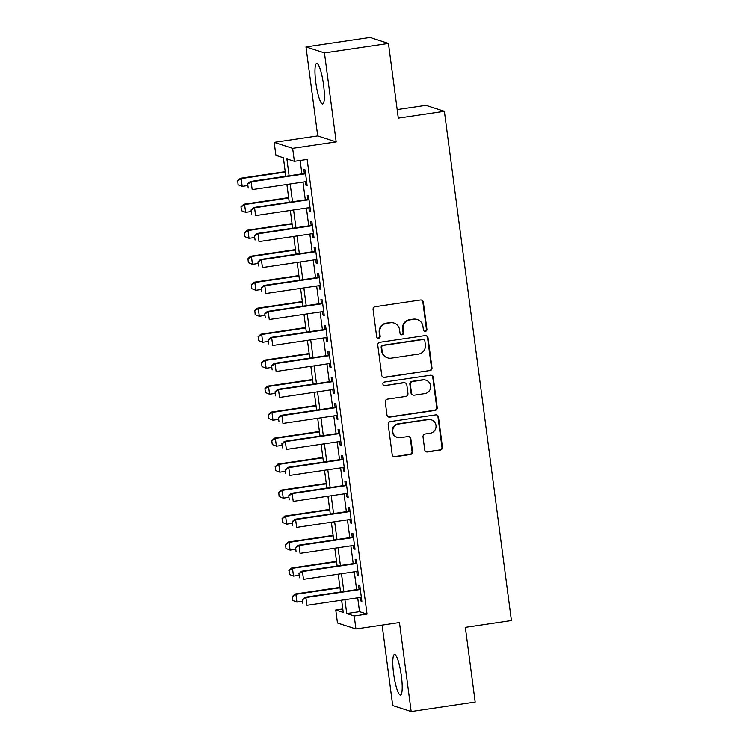 <?xml version="1.0" encoding="UTF-8"?>
<svg xmlns="http://www.w3.org/2000/svg" width="749" height="749" viewBox="0 0 749 749"><rect width="100%" height="100%" fill="white"/><g stroke="black" fill="none" stroke-linecap="round" stroke-linejoin="round"><path stroke-width="1.12" d="M425.395 331.33A1.807 1.77 107.9 0 0 426.921 329.279L423.354 302.184A2.584 2.528 107.9 0 0 420.507 300.003L375.268 306.697A2.584 2.528 107.9 0 0 373.096 309.618L376.663 336.713A1.807 1.77 107.9 0 0 378.657 338.239A1.807 1.77 107.9 0 0 380.183 336.198L379.715 332.687A8.267 8.099 107.9 0 1 386.681 323.334L390.454 322.782A8.267 8.099 107.9 0 1 399.573 329.747L400.032 333.258A1.807 1.77 107.9 0 0 402.026 334.784A1.807 1.77 107.9 0 0 403.552 332.734L403.084 329.232A8.267 8.099 107.9 0 1 410.059 319.879L413.822 319.327A8.267 8.099 107.9 0 1 422.942 326.292L423.4 329.803A1.807 1.77 107.9 0 0 425.395 331.33M424.365 331.161A1.807 1.77 107.9 0 0 426.424 329.12L422.857 302.025A2.584 2.528 107.9 0 0 421.378 300.031M377.618 338.071A1.807 1.77 107.9 0 0 379.677 336.029L379.219 332.528L379.715 332.687M400.987 334.616A1.807 1.77 107.9 0 0 403.056 332.575L402.588 329.073L403.084 329.232M401.389 676.047A20.523 3.679 -98.4 0 0 394.498 654.486A20.523 3.679 -98.4 0 0 393.599 673.52A20.523 3.679 -98.4 0 0 400.5 695.081A20.523 3.679 -98.4 0 0 401.389 676.047M323.568 84.946A20.523 3.679 -98.4 0 0 316.677 63.384A20.523 3.679 -98.4 0 0 315.788 82.418A20.523 3.679 -98.4 0 0 322.679 103.98A20.523 3.679 -98.4 0 0 323.568 84.946M424.72 449.793A2.584 2.528 107.9 0 0 427.576 451.965L440.262 450.093A2.584 2.528 107.9 0 0 442.444 447.172L438.483 417.081A2.584 2.528 107.9 0 0 435.628 414.899L390.398 421.584A2.584 2.528 107.9 0 0 388.216 424.514L392.186 454.606A2.584 2.528 107.9 0 0 395.032 456.787L410.358 454.512A2.584 2.528 107.9 0 0 412.54 451.591L410.845 438.717A2.584 2.528 107.9 0 0 407.99 436.536L400.387 437.659A6.91 6.769 107.9 0 1 392.738 430.282A6.91 6.769 107.9 0 1 398.599 424.018L428.372 419.609A6.91 6.769 107.9 0 1 436.021 426.996A6.91 6.769 107.9 0 1 430.169 433.259L425.207 433.989A2.584 2.528 107.9 0 0 423.026 436.91L424.72 449.793M357.713 597.805L359.539 611.69L367.029 614.114L354.221 616.006L355.934 629.001L337.471 623.018L335.767 610.023L343.248 612.448L341.638 600.183M388.459 43.433L324.457 52.898L305.995 46.915L370.006 37.45L388.459 43.433L398.299 118.127L444.382 111.311L511.427 620.565L465.344 627.381L475.175 702.085L411.173 711.55L399.46 622.559L355.934 629.001M305.995 46.915L317.716 135.906L336.179 141.889L324.457 52.898M336.179 141.889L292.653 148.321L294.366 161.316L286.876 158.891L289.105 175.772M367.029 614.114L307.165 159.425L294.366 161.316M429.823 370.774A2.584 2.528 107.9 0 0 431.995 367.853L428.035 337.762A2.584 2.528 107.9 0 0 425.189 335.58L379.958 342.274A2.584 2.528 107.9 0 0 377.777 345.195L381.737 375.286A2.584 2.528 107.9 0 0 384.593 377.468L429.327 370.615A2.584 2.528 107.9 0 0 431.499 367.693L427.539 337.602A2.584 2.528 107.9 0 0 426.069 335.608M433.259 377.421L437.219 407.512A2.584 2.528 107.9 0 1 435.047 410.433L389.808 417.127A2.584 2.528 107.9 0 1 386.961 414.946L385.267 402.063A2.584 2.528 107.9 0 1 387.439 399.142L405.789 396.436A2.584 2.528 107.9 0 0 407.962 393.506L406.838 384.967A2.584 2.528 107.9 0 0 403.992 382.786L384.892 385.613A1.807 1.77 107.9 0 1 382.889 383.685A1.807 1.77 107.9 0 1 384.424 382.046L430.413 375.24A2.584 2.528 107.9 0 1 433.259 377.421L432.763 377.262L436.723 407.353L437.219 407.512M382.121 625.125L392.71 705.567L411.173 711.55M305.442 181.726L305.892 185.125L307.137 185.527L305.086 169.939L303.841 169.536L304.366 173.515M308.86 207.707L309.309 211.106L310.563 211.508L308.504 195.92L307.259 195.517L307.783 199.496M312.286 233.688L312.736 237.087L313.981 237.499L311.93 221.91L310.676 221.498L311.2 225.477M315.704 259.669L316.153 263.077L317.398 263.479L315.348 247.891L314.103 247.488L314.627 251.458M319.13 285.659L319.57 289.058L320.825 289.46L318.765 273.872L317.52 273.469L318.044 277.448M322.547 311.64L322.997 315.039L324.242 315.441L322.192 299.853L320.937 299.45L321.461 303.429M325.965 337.621L326.414 341.02L327.659 341.422L325.609 325.834L324.364 325.431L324.888 329.41M329.391 363.602L329.832 367.001L331.086 367.403L329.026 351.815L327.781 351.412L328.305 355.391M332.809 389.583L333.258 392.982L334.503 393.394L332.453 377.796L331.208 377.393L331.723 381.372M336.226 415.564L336.676 418.972L337.921 419.374L335.87 403.786L334.625 403.374L335.149 407.353M339.653 441.554L340.093 444.953L341.347 445.355L339.297 429.767L338.042 429.364L338.567 433.343M343.07 467.535L343.519 470.934L344.765 471.336L342.714 455.748L341.469 455.345L341.993 459.324M346.487 493.516L346.937 496.915L348.182 497.317L346.132 481.729L344.886 481.326L345.411 485.305M349.914 519.497L350.363 522.896L351.609 523.298L349.558 507.71L348.304 507.307L348.828 511.286M353.331 545.478L353.781 548.877L355.026 549.289L352.976 533.691L351.73 533.288L352.255 537.267M356.749 571.459L357.198 574.867L358.453 575.269L356.393 559.681L355.148 559.269L355.672 563.248M300.134 160.464L301.903 173.88M302.98 182.091L305.32 199.861M306.407 208.072L308.747 225.842M309.824 234.053L312.164 251.823M313.241 260.034L315.582 277.804M316.668 286.015L319.008 303.794M320.085 312.005L322.426 329.775M323.502 337.986L325.843 355.756M326.929 363.967L329.27 381.737M330.346 389.948L332.687 407.718M333.773 415.929L336.104 433.699M337.19 441.91L339.531 459.689M340.608 467.9L342.948 485.67M344.034 493.881L346.375 511.651M347.452 519.862L349.792 537.632M350.869 545.843L353.21 563.613M354.296 571.824L356.636 589.594M360.175 597.44L360.625 600.848L361.87 601.25L359.82 585.662L358.565 585.259L359.089 589.238M444.382 111.311L425.919 105.337L397.176 109.588M342.789 608.984L335.767 610.023M285.818 176.258L283.384 157.758L275.904 155.333L274.19 142.347L292.653 148.321M317.716 135.906L274.19 142.347M344.914 599.706L346.74 613.581L354.221 616.006M290.181 183.982L292.522 201.753M293.599 209.963L295.939 227.733M297.025 235.944L299.366 253.724M300.443 261.925L302.783 279.705M303.869 287.916L306.201 305.686M307.287 313.897L309.627 331.667M310.704 339.877L313.045 357.648M314.131 365.858L316.471 383.628M317.548 391.839L319.889 409.609M320.965 417.82L323.306 435.6M324.392 443.811L326.733 461.581M327.809 469.792L330.15 487.562M331.227 495.772L333.567 513.542M334.653 521.753L336.994 539.523M338.071 547.734L340.411 565.504M341.488 573.715L343.828 591.495M340.552 591.972L338.211 574.202M337.134 565.991L334.794 548.221M333.708 540.01L331.367 522.24M330.29 514.029L327.95 496.259M326.873 488.048L324.532 470.278M323.446 462.067L321.106 444.288M320.029 436.077L317.688 418.307M316.612 410.096L314.271 392.326M313.185 384.115L310.844 366.345M309.768 358.134L307.427 340.364M306.341 332.153L304.01 314.383M302.924 306.172L300.583 288.393M299.506 280.182L297.166 262.412M296.08 254.201L293.748 236.431M292.662 228.22L290.322 210.45M289.245 202.239L286.904 184.469M359.539 611.69L346.74 613.581M305.892 185.125L307.062 184.956M309.309 211.106L310.479 210.937M312.736 237.087L313.906 236.918M316.153 263.077L317.323 262.899M319.57 289.058L320.741 288.88M322.997 315.039L324.167 314.861M326.414 341.02L327.585 340.851M329.832 367.001L331.011 366.832M333.258 392.982L334.428 392.813M336.676 418.972L337.846 418.794M340.093 444.953L341.272 444.775M343.519 470.934L344.69 470.756M346.937 496.915L348.107 496.746M350.363 522.896L351.534 522.727M353.781 548.877L354.951 548.708M357.198 574.867L358.368 574.689M360.625 600.848L361.795 600.67M417.446 319.626L416.95 319.458A8.267 8.099 107.9 0 0 413.326 319.158L413.822 319.327M402.588 329.073A8.267 8.099 107.9 0 1 409.553 319.72L413.326 319.158M394.077 323.081L393.571 322.922A8.267 8.099 107.9 0 0 389.957 322.622L390.454 322.782M379.219 332.528A8.267 8.099 107.9 0 1 386.184 323.175L389.957 322.622M383.216 377.281A2.584 2.528 107.9 0 0 384.087 377.309L429.327 370.615M424.889 341.085A1.807 1.77 107.9 0 0 422.895 339.559L383.188 345.429A1.807 1.77 107.9 0 0 381.662 347.48L382.149 351.178A8.267 8.099 107.9 0 0 391.268 358.153L418.41 354.137A8.267 8.099 107.9 0 0 425.376 344.783L424.889 341.085M423.691 339.625L423.185 339.466A1.807 1.77 107.9 0 0 422.399 339.4L422.895 339.559M387.645 357.853L387.149 357.685A8.267 8.099 107.9 0 1 381.653 351.019L381.166 347.321A1.807 1.77 107.9 0 1 382.692 345.27L422.399 339.4M388.431 416.94A2.584 2.528 107.9 0 0 389.311 416.959L434.542 410.274A2.584 2.528 107.9 0 0 436.723 407.353M405.125 382.879L404.619 382.72A2.584 2.528 107.9 0 0 403.496 382.627L384.892 385.613M383.853 385.445A1.807 1.77 107.9 0 0 384.396 385.454M424.823 393.618A6.91 6.769 107.9 0 0 426.05 380.22A6.91 6.769 107.9 0 0 423.026 379.968L412.53 381.522A2.584 2.528 107.9 0 0 410.358 384.443L411.482 392.991A2.584 2.528 107.9 0 0 414.328 395.172L424.823 393.618M426.05 380.22L425.554 380.061A6.91 6.769 107.9 0 0 422.53 379.809L423.026 379.968M413.195 395.079L412.699 394.91A2.584 2.528 107.9 0 1 410.986 392.832L409.862 384.284A2.584 2.528 107.9 0 1 412.034 381.363L422.53 379.809M432.763 377.262A2.584 2.528 107.9 0 0 431.284 375.268M431.396 419.861L430.9 419.702A6.91 6.769 107.9 0 0 427.876 419.449L428.372 419.609M397.363 437.407L396.867 437.247A6.91 6.769 107.9 0 1 398.094 423.85L427.876 419.449M393.656 456.6A2.584 2.528 107.9 0 0 394.536 456.618L409.862 454.353A2.584 2.528 107.9 0 0 412.034 451.432L410.34 438.549A2.584 2.528 107.9 0 0 408.87 436.564M426.2 451.778A2.584 2.528 107.9 0 0 427.07 451.806L439.766 449.934A2.584 2.528 107.9 0 0 441.938 447.013L437.978 416.912A2.584 2.528 107.9 0 0 436.508 414.927M285.21 171.643L240.27 178.29L241.169 178.58L242.199 186.37L247.75 185.546M238.238 184.797L242.199 186.37L238.088 184.741L237.723 180.893L238.088 184.741M285.266 172.055L241.169 178.58L237.723 180.893M237.573 180.846L240.27 178.29M247.704 184.132L248.219 188.027L247.704 184.132L251.149 181.81L250.25 181.52L305.536 173.337M306.613 181.548L252.179 189.6L251.149 181.81L305.592 173.759M250.25 181.52L247.554 184.076M288.637 197.624L243.697 204.271L244.595 204.561L245.616 212.351L251.168 211.536M241.655 210.778L245.616 212.351L241.506 210.731L240.991 206.827L241.506 210.731M288.693 198.036L244.595 204.561L241.141 206.883M240.991 206.827L243.697 204.271M292.054 223.605L247.114 230.252L248.013 230.542L249.033 238.332L254.585 237.517M245.082 236.759L249.033 238.332L244.932 236.712L244.417 232.817L244.932 236.712M292.11 224.017L248.013 230.542L244.567 232.864M244.417 232.817L247.114 230.252M295.471 249.586L250.531 256.233L251.43 256.523L252.46 264.322L258.012 263.498M248.499 262.74L252.46 264.322L248.35 262.693L247.985 258.845L248.35 262.693M295.527 249.997L251.43 256.523L247.985 258.845M247.835 258.798L250.531 256.233M298.898 275.566L253.958 282.214L254.857 282.504L255.877 290.303L261.429 289.479M251.917 288.721L255.877 290.303L251.767 288.674L251.411 284.826L251.767 288.674M298.954 275.988L254.857 282.504L251.411 284.826M251.261 284.779L253.958 282.214M251.121 210.113L251.636 214.008L251.121 210.113L254.566 207.791L253.668 207.501L308.953 199.328M310.039 207.539L255.596 215.59L254.566 207.791L309.009 199.74M253.668 207.501L250.971 210.066M254.548 236.094L255.053 239.989L254.548 236.094L257.993 233.772L257.094 233.482L312.37 225.309M313.457 233.519L259.014 241.571L257.993 233.772L312.427 225.721M257.094 233.482L254.398 236.047M257.965 262.075L258.48 265.97L257.965 262.075L261.41 259.753L260.512 259.463L315.797 251.289M316.874 259.5L262.44 267.552L261.41 259.753L315.853 251.701M260.512 259.463L257.815 262.028M261.382 288.056L261.897 291.96L261.382 288.056L264.828 285.734L263.929 285.444L319.214 277.27M320.3 285.481L265.858 293.533L264.828 285.734L319.271 277.682M263.929 285.444L261.232 288.009M302.315 301.547L257.375 308.195L258.274 308.485L259.304 316.284L264.846 315.46M255.343 314.702L259.304 316.284L255.194 314.655L254.829 310.807L255.194 314.655M302.371 301.969L258.274 308.485L254.829 310.807M254.679 310.76L257.375 308.195M264.809 314.037L265.324 317.941L264.809 314.037L268.254 311.724L267.356 311.434L322.641 303.251M323.718 311.462L269.275 319.514L268.254 311.724L322.688 303.673M267.356 311.434L264.659 313.99M305.742 327.538L260.792 334.185L261.691 334.475L262.721 342.265L268.273 341.441M258.761 340.692L262.721 342.265L258.611 340.636L258.246 336.788L258.611 340.636M305.789 327.95L261.691 334.475L258.246 336.788M258.096 336.741L260.792 334.185M268.226 340.027L268.741 343.922L268.226 340.027L271.672 337.705L270.773 337.415L326.058 329.232M327.135 337.443L272.702 345.495L271.672 337.705L326.115 329.654M270.773 337.415L268.076 339.971M309.159 353.519L264.219 360.166L265.118 360.456L266.138 368.246L271.69 367.431M262.178 366.673L266.138 368.246L262.028 366.626L261.523 362.722L262.028 366.626M309.215 353.931L265.118 360.456L261.673 362.778M261.523 362.722L264.219 360.166M271.644 366.008L272.159 369.903L271.644 366.008L275.089 363.686L274.2 363.396L329.476 355.223M330.562 363.434L276.119 371.485L275.089 363.686L329.532 355.635M274.2 363.396L271.494 365.961M312.576 379.5L267.636 386.147L268.535 386.437L269.565 394.227L275.108 393.412M265.605 392.654L269.565 394.227L265.455 392.607L264.94 388.703L265.455 392.607M312.633 379.912L268.535 386.437L265.09 388.759M264.94 388.703L267.636 386.147M275.07 391.989L275.585 395.884L275.07 391.989L278.516 389.667L277.617 389.377L332.902 381.204M333.979 389.414L279.536 397.466L278.516 389.667L332.949 381.616M277.617 389.377L274.92 391.942M316.003 405.481L271.054 412.128L271.953 412.418L272.982 420.217L278.534 419.393M269.022 418.635L272.982 420.217L268.872 418.588L268.507 414.74L268.872 418.588M316.05 405.892L271.953 412.418L268.507 414.74M268.357 414.693L271.054 412.128M278.488 417.97L279.002 421.865L278.488 417.97L281.933 415.648L281.034 415.358L336.32 407.184M337.396 415.395L282.963 423.447L281.933 415.648L336.376 407.596M281.034 415.358L278.338 417.923M319.42 431.461L274.48 438.109L275.379 438.399L276.4 446.198L281.952 445.374M272.439 444.616L276.4 446.198L272.29 444.569L271.784 440.674L272.29 444.569M319.477 431.883L275.379 438.399L271.934 440.721M271.784 440.674L274.48 438.109M281.914 443.951L282.42 447.846L281.914 443.951L285.36 441.629L284.461 441.339L339.737 433.165M340.823 441.376L286.38 449.428L285.36 441.629L339.793 433.577M284.461 441.339L281.764 443.904M322.838 457.442L277.898 464.09L278.797 464.38L279.826 472.179L285.378 471.355M275.866 470.597L279.826 472.179L275.716 470.55L275.351 466.702L275.716 470.55M322.894 457.864L278.797 464.38L275.351 466.702M275.201 466.655L277.898 464.09M285.332 469.932L285.846 473.836L285.332 469.932L288.777 467.619L287.878 467.329L343.164 459.146M344.24 467.357L289.807 475.409L288.777 467.619L343.22 459.568M287.878 467.329L285.182 469.885M326.264 483.433L281.315 490.071L282.214 490.37L283.244 498.16L288.796 497.336M279.283 496.587L283.244 498.16L279.134 496.531L278.768 492.683L279.134 496.531M326.321 483.845L282.214 490.37L278.768 492.683M278.619 492.636L281.315 490.071M288.749 495.922L289.264 499.817L288.749 495.922L292.194 493.6L291.295 493.31L346.581 485.127M347.658 493.338L293.224 501.39L292.194 493.6L346.637 485.549M291.295 493.31L288.599 495.866M292.176 521.903L292.681 525.798L292.176 521.903L295.621 519.581L294.722 519.291L349.998 511.118M351.084 519.319L296.641 527.371L295.621 519.581L350.055 511.53M294.722 519.291L292.026 521.856M295.593 547.884L296.108 551.779L295.593 547.884L299.038 545.562L298.139 545.272L353.425 537.099M354.502 545.309L300.068 553.361L299.038 545.562L353.481 537.51M298.139 545.272L295.443 547.837M329.682 509.414L284.742 516.061L285.641 516.351L286.661 524.141L292.213 523.326M282.71 522.568L286.661 524.141L282.56 522.521L282.045 518.617L282.56 522.521M329.738 509.826L285.641 516.351L282.195 518.664M282.045 518.617L284.742 516.061M333.099 535.395L288.159 542.042L289.058 542.332L290.088 550.122L295.64 549.307M286.127 548.549L290.088 550.122L285.978 548.502L285.463 544.598L285.978 548.502M333.155 535.807L289.058 542.332L285.612 544.654M285.463 544.598L288.159 542.042M336.526 561.375L291.586 568.023L292.475 568.313L293.505 576.112L299.057 575.288M289.545 574.53L293.505 576.112L289.395 574.483L289.03 570.635L289.395 574.483M336.582 561.787L292.475 568.313L289.03 570.635M288.88 570.588L291.586 568.023M299.01 573.865L299.525 577.76L299.01 573.865L302.456 571.543L301.557 571.253L356.842 563.079M357.928 571.29L303.485 579.342L302.456 571.543L356.899 563.491M301.557 571.253L298.86 573.818M339.943 587.356L295.003 594.004L295.902 594.294L296.922 602.093L302.474 601.269M292.971 600.511L296.922 602.093L292.822 600.464L292.456 596.616L292.822 600.464M339.999 587.778L295.902 594.294L292.456 596.616M292.307 596.569L295.003 594.004M302.437 599.846L302.942 603.741L302.437 599.846L305.882 597.524L304.983 597.234L360.26 589.06M361.346 597.271L306.903 605.323L305.882 597.524L360.316 589.472M304.983 597.234L302.287 599.799M426.424 329.12L426.921 329.279M379.677 336.029L380.183 336.198M403.056 332.575L403.552 332.734M409.553 319.72L410.059 319.879M386.184 323.175L386.681 323.334M422.857 302.025L423.354 302.184M384.087 377.309L384.593 377.468M427.539 337.602L428.035 337.762M431.499 367.693L431.995 367.853M382.692 345.27L383.188 345.429M381.166 347.321L381.662 347.48M381.653 351.019L382.149 351.178M434.542 410.274L435.047 410.433M389.311 416.959L389.808 417.127M403.496 382.627L403.992 382.786M412.034 381.363L412.53 381.522M409.862 384.284L410.358 384.443M410.986 392.832L411.482 392.991M398.094 423.85L398.599 424.018M410.34 438.549L410.845 438.717M412.034 451.432L412.54 451.591M409.862 454.353L410.358 454.512M394.536 456.618L395.032 456.787M437.978 416.912L438.483 417.081M441.938 447.013L442.444 447.172M439.766 449.934L440.262 450.093M427.07 451.806L427.576 451.965"/></g></svg>
